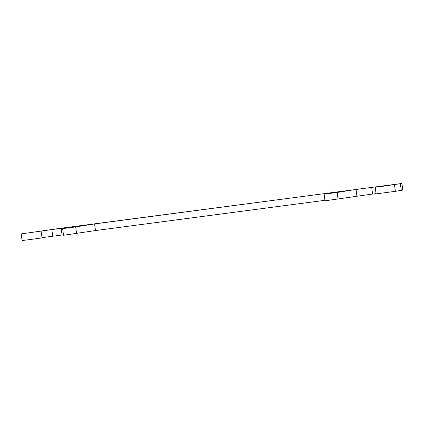 <?xml version="1.0" encoding="UTF-8"?>
<svg xmlns="http://www.w3.org/2000/svg" width="424" height="424" viewBox="0 0 424 424"><rect width="100%" height="100%" fill="white"/><g stroke="black" fill="none" stroke-linecap="round" stroke-linejoin="round"><path stroke-width="0.64" d="M375.192 187.244L376.088 193.89L395.369 191.314L402.8 190.095L401.899 183.454L383.36 186.226L375.192 187.244L389.582 185.049L356.043 189.448L337.138 192.448L324.1 194.166L343.005 191.166L94.589 223.914L75.684 226.909L62.641 228.626L81.546 225.632L54.224 229.236L21.2 233.905L57.765 228.668L401.899 183.454M42.008 237.668L52.751 236.195M21.2 233.905L22.101 240.546L32.076 239.29L42.034 237.853L41.133 231.207M51.861 229.607L52.756 236.253L63.478 234.801M61.173 228.382L62.074 235.023M63.536 228.006L63.6 228.478M62.641 228.626L63.542 235.272L95.49 230.555L324.932 200.314M75.684 226.909L76.585 233.555M94.589 223.914L95.49 230.555M324.1 194.166L324.996 200.812L372.585 194.033M337.138 192.448L338.039 199.089M356.043 189.448L356.944 196.095M371.694 187.45L372.59 194.091L376.056 193.636M400.383 183.73L401.279 190.376M394.474 184.668L395.369 191.314"/></g></svg>
